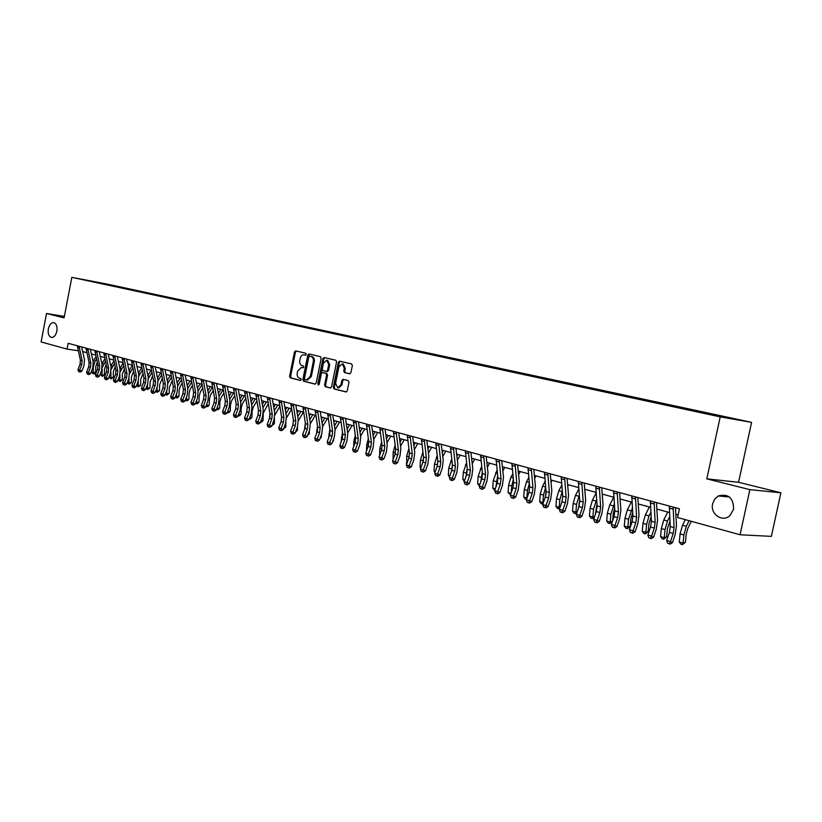 <?xml version="1.0" encoding="UTF-8"?>
<svg xmlns="http://www.w3.org/2000/svg" width="822" height="822" viewBox="0 0 822 822"><rect width="100%" height="100%" fill="white"/><g stroke="black" fill="none" stroke-linecap="round" stroke-linejoin="round"><path stroke-width="1.23" d="M306.287 354.364L305.805 353.255L295.673 350.891L294.461 352.022L289.611 376.281L290.279 377.873L300.42 380.432L301.222 379.641L300.749 378.521L299.434 378.192C297.636 377.462 296.906 375.767 297.256 373.096L297.656 371.061L301.417 367.444L302.928 367.804L303.76 367.002L303.277 365.893L301.962 365.574C300.153 364.865 299.424 363.17 299.773 360.498L300.174 358.464C300.862 355.936 302.147 354.724 304.017 354.827L305.445 355.166L306.287 354.364M712.653 503.722C709.91 514.069 722.62 522.854 730.008 515.517L733.584 509.229C733.481 497.834 728.374 493.416 718.264 495.964L714.667 499.16L712.653 503.722M48.334 328.913C47.738 333.65 48.786 336.496 51.478 337.431C54.036 337.431 55.834 335.335 56.872 331.153C57.458 326.447 56.43 323.611 53.779 322.645C51.18 322.614 49.371 324.7 48.334 328.913M736.872 419.282L728.98 417.699L736.872 419.282M349.617 373.805L350.912 372.654L352.35 365.564L351.611 363.93L339.609 361.135L338.356 362.297L333.321 387.296L334.04 388.929L346.041 391.96L347.254 390.799L348.98 382.251L348.24 380.607L343.041 379.332L341.818 380.494L340.966 384.717L337.739 387.809L335.582 383.371L338.9 366.9L342.26 363.797L344.305 368.184L343.74 370.938L344.48 372.572L349.73 373.825M706.817 478.856L749.89 489.645L740.067 534.762L771.355 536.376L780.9 492.789L738.557 482.288L751.585 422.354L720.216 416.867L706.817 478.856L738.557 482.288M64.363 316.439L46.525 313.48L64.085 317.878L71.833 277.333L720.216 416.867M46.525 313.48L41.1 341.952L67.065 349.114L78.234 350.737M740.067 534.762L677.595 517.531L679.465 508.808L68.175 343.298L67.065 349.114M321.186 358.279L320.477 356.676L308.98 353.994L307.767 355.135L302.866 379.62L303.554 381.223L314.97 384.11L316.223 382.99L321.186 358.279M324.166 357.529L335.879 360.262L336.599 361.886L331.574 386.854L330.382 388.005L325.286 386.72L324.567 385.086L326.601 375.017L325.882 373.394L322.522 372.582L321.32 373.722L319.224 384.172L318.402 384.973L317.847 383.833L322.902 358.68L324.166 357.529M103.233 283.456L111.145 285.039L103.233 283.456M751.585 422.354L106.603 283.991L71.833 277.333M94.345 282.069L696.511 411.606L723.175 417.124L736.265 419.425L720.164 415.768L114.381 285.758L108.309 285.07M94.263 281.915L108.761 284.679M749.89 489.645L780.9 492.789M82.652 351.539L86.834 352.689M91.386 353.933L95.66 355.104M100.243 356.368L104.62 357.56M109.223 358.834L113.703 360.057M118.347 361.331L122.92 362.584M127.595 363.869L132.28 365.153M136.986 366.448L141.774 367.763M146.511 369.057L151.423 370.403M156.19 371.708L161.215 373.085M166.003 374.4L171.151 375.818M175.98 377.144L181.241 378.582M186.111 379.918L191.495 381.398M196.386 382.744L201.904 384.254M206.836 385.61L212.477 387.152L208.398 393.769M217.45 388.518L223.224 390.101M228.228 391.478L234.147 393.101M239.181 394.478L245.244 396.142M250.309 397.529L256.515 399.235M261.632 400.633L267.982 402.379M273.13 403.787L279.634 405.575M284.823 406.993L291.481 408.822M296.711 410.26L303.534 412.13M308.795 413.579L315.792 415.49M321.094 416.949L328.255 418.912M333.598 420.381L340.945 422.395M346.319 423.864L353.84 425.93M359.265 427.419L366.982 429.536M372.438 431.036L380.339 433.204M385.847 434.715L393.954 436.934M399.502 438.455L407.804 440.736M413.394 442.267L421.912 444.61M427.543 446.151L436.277 448.545M441.959 450.107L450.918 452.562M456.642 454.134L465.827 456.652M471.602 458.234L481.024 460.823M486.84 462.416L496.509 465.067M502.386 466.762L512.301 469.403M518.209 471.016L528.392 473.811M534.351 475.445L544.801 478.312M550.822 479.966L561.549 482.904M567.612 484.569L578.626 487.59M584.74 489.275L596.053 492.378M602.218 494.063L613.839 497.248M620.055 498.954L631.984 502.232M638.262 503.958L650.521 507.318M656.85 509.054L669.457 512.507M675.838 514.264L678.16 514.901M82.241 347.1L81.974 348.497M114.268 286.354L114.381 285.758M305.681 355.155L304.798 354.97M302.198 367.568L303.184 367.783M296.362 351.056L295.437 352.186L290.598 376.435L291.265 378.017L300.677 380.391M309.688 354.159L308.753 355.299L303.842 379.764L304.53 381.367L315.35 384.1M309.688 356.162L308.815 356.954L304.51 378.459L304.993 379.589L306.616 379.98L310.346 376.342L313.316 361.588C313.655 358.895 312.915 357.19 311.086 356.491L310.603 356.306M307.366 380.083L311.333 376.497L310.346 376.342M309.668 356.152L312.072 356.645C313.891 357.354 314.631 359.05 314.292 361.752L311.333 376.497M330.691 387.974L325.286 386.72M323.436 372.726L326.868 373.548L327.577 375.171L325.553 385.23L326.262 386.864M324.844 357.693L323.878 358.844L318.926 384.768M328.697 364.557L326.714 360.221L323.416 363.303L322.265 369.047L322.964 370.66L326.324 371.472L327.546 370.321L328.697 364.557L329.684 364.711L327.69 360.385L326.714 360.221M326.396 371.482L327.31 371.626L328.523 370.475L327.546 370.321M329.684 364.711L328.523 370.475M342.26 363.797L343.236 363.951L345.281 368.338L344.726 371.092L345.456 372.736L349.956 373.815M337.739 387.809L338.726 387.953L341.942 384.86L340.966 384.717M343.719 379.497L342.795 380.648L341.942 384.86M340.308 361.3L339.332 362.461L334.297 387.439L335.016 389.073L346.35 391.94M97.253 362.297L95.763 366.653L95.732 372.274L94.479 373.712L92.824 373.64L91.591 371.01M91.591 372.099L93.318 372.602L93.348 366.982L95.116 361.146L96.523 359.009M93.02 361.259L96.01 356.686M101.034 356.584L100.479 357.426M93.513 373.846L93.318 372.602L95.732 372.274M79.066 346.247L82.108 360.694L81.768 364.732L79.672 370.116L81.881 371.071L83.978 365.698L84.481 359.646L81.614 346.935M77.33 345.774L80.381 360.211L80.042 364.238L77.946 369.623L79.672 370.116L79.261 371.688L78.563 371.482L80.145 372.068L79.261 371.688M80.145 372.068L81.881 371.071M77.946 369.623L78.563 371.482M106.141 364.526L104.497 369.129L104.456 374.781L102.226 376.373L100.284 373.907M100.284 374.616L102.031 375.12L102.113 368.626M102.247 367.65L105.422 361.218M101.825 363.53L104.897 358.854M109.788 358.988L109.388 359.584M102.226 376.373L102.031 375.12L104.456 374.781M115.162 366.776L113.354 371.647L113.302 377.339L111.062 378.932L109.1 376.866M109.1 377.164L110.878 377.678L110.929 371.904M111.258 369.417L114.433 363.447M110.754 365.841L113.909 361.033M111.062 378.932L110.878 377.678L113.302 377.339M124.307 369.047L122.344 374.195L122.283 379.918L120.022 381.531L118.08 379.785M118.091 379.764L119.848 380.267L119.899 374.955M120.361 371.523L123.588 365.698M119.827 368.194L123.064 363.242M120.022 381.531L119.848 380.267L122.283 379.918M87.79 348.61L90.831 363.149L90.482 367.218L88.365 372.643L90.584 373.599L92.691 368.184L93.205 362.091L90.348 349.299M86.033 348.138L89.074 362.656L88.735 366.715L86.618 372.14L88.365 372.643L87.944 374.226L87.245 374.02L88.827 374.606L87.944 374.226M88.827 374.606L90.584 373.599M86.618 372.14L87.245 374.02M96.647 351.004L99.668 365.646L99.318 369.736L97.191 375.202L99.411 376.168L101.527 370.712L102.051 364.578L99.215 351.703M94.869 350.521L97.89 365.143L97.541 369.232L95.414 374.688L97.191 375.202L96.76 376.795L96.051 376.589L97.643 377.175L96.76 376.795M97.643 377.175L99.411 376.168M95.414 374.688L96.051 376.589M105.637 353.439L108.638 368.174L108.278 372.294L106.151 377.801L108.36 378.767L110.497 373.27L111.032 367.095L108.196 354.138M103.829 352.946L106.829 367.67L106.48 371.78L104.343 377.277L106.151 377.801L105.699 379.404L104.98 379.189L106.593 379.785L105.699 379.404M106.593 379.785L108.36 378.767M104.343 377.277L104.98 379.189M133.596 371.349L131.458 376.784L131.386 382.549L129.116 384.172L127.266 382.549M127.307 382.425L128.951 382.908L129.013 377.997M129.578 373.743L132.876 367.979M129.023 370.568L132.342 365.471M129.116 384.172L128.951 382.908L131.386 382.549M114.751 355.905L117.741 370.743L117.382 374.894L115.234 380.442L117.454 381.408L119.591 375.87L120.135 369.653L117.32 356.604M112.922 355.412L115.912 370.229L115.553 374.37L113.405 379.908L115.234 380.442L114.782 382.045L114.042 381.84L115.666 382.435L114.782 382.045M115.666 382.435L117.454 381.408M113.405 379.908L114.042 381.84M143.018 373.681L140.706 379.404L140.624 385.21L138.343 386.843L136.586 385.354M136.668 385.138L138.188 385.569L138.25 381.048M138.939 376.055L142.309 370.28M138.363 372.983L141.754 367.753M138.343 386.843L138.188 385.569L140.624 385.21M152.584 376.034L150.087 382.066L150.005 387.912L147.703 389.566L146.049 388.21M146.172 387.881L147.559 388.282L147.621 384.121M148.422 378.428L151.875 372.613M147.837 375.428L151.135 370.321M147.703 389.566L147.559 388.282L150.005 387.912M162.294 378.418L159.612 384.768L159.519 390.656L157.208 392.32L155.656 391.097M155.82 390.666L157.074 391.036L157.136 387.244M158.05 380.853L161.595 374.976M157.454 377.894L160.65 372.931M157.208 392.32L157.074 391.036L159.519 390.656M172.158 380.822L169.281 387.511L169.178 393.44L166.856 395.115L165.397 394.036M165.612 393.502L166.722 393.82L166.784 390.429M167.811 383.34L171.459 377.36M167.226 380.401L170.308 375.582M166.856 395.115L166.722 393.82L169.178 393.44M182.165 383.258L180.337 386.145L179.093 390.296L178.98 396.266L177.624 397.797L175.302 397.026M175.548 396.379L176.525 396.656L176.576 393.676M177.727 385.878L181.477 379.774M177.141 382.939L180.11 378.274M176.638 397.951L176.525 396.656L178.98 396.266M124.009 358.413L126.978 373.342L126.609 377.524L124.451 383.114L126.67 384.09L128.828 378.51L129.383 372.243L126.578 359.111M122.149 357.909L125.119 372.818L124.749 377L122.591 382.579L124.451 383.114L123.988 384.737L123.249 384.521L124.872 385.117L123.988 384.737M124.872 385.117L126.67 384.09M122.591 382.579L123.249 384.521M133.4 360.961L136.349 375.993L135.979 380.196L133.801 385.837L136.031 386.813L138.199 381.182L138.764 374.873L135.969 361.649M131.51 360.447L134.469 375.459L134.089 379.661L131.921 385.292L133.801 385.837L133.328 387.46L132.578 387.244L134.222 387.85L133.328 387.46M134.222 387.85L136.031 386.813M131.921 385.292L132.578 387.244M142.936 363.54L145.864 378.675L145.484 382.918L143.295 388.59L145.525 389.566L147.703 383.895L148.279 377.545L145.504 364.238M141.014 363.016L143.953 378.13L143.573 382.364L141.394 388.035L143.295 388.59L142.812 390.224L142.052 390.008L143.706 390.614L142.812 390.224M143.706 390.614L145.525 389.566M141.394 388.035L142.052 390.008M152.604 366.16L155.522 381.398L155.132 385.672L152.943 391.385L155.163 392.371L157.351 386.659L157.947 380.257L155.194 366.859M150.662 365.636L153.58 380.843L153.19 385.117L151.001 390.83L152.943 391.385L152.44 393.039L151.669 392.813L153.334 393.43L152.44 393.039M153.334 393.43L155.163 392.371M151.001 390.83L151.669 392.813M162.437 368.821L165.325 384.162L164.934 388.467L162.725 394.231L164.955 395.207L167.154 389.453L167.75 383.011L165.017 369.52M160.454 368.287L163.352 383.607L162.962 387.902L160.752 393.656L162.725 394.231L162.211 395.885L161.431 395.659L163.105 396.276L162.211 395.885M163.105 396.276L164.955 395.207M160.752 393.656L161.431 395.659M192.338 385.724L190.303 388.94L189.05 393.122L188.926 399.132L187.56 400.674L185.351 400.067M185.638 399.297L186.471 399.533L186.522 396.975M187.796 388.467L191.649 382.22M187.21 385.508L190.067 381.007M186.573 400.838L186.471 399.533L188.926 399.132M172.415 371.523L175.281 386.967L174.881 391.303L172.661 397.118L174.891 398.095L177.1 392.3L177.716 385.806L174.994 372.222M170.401 370.979L173.278 386.402L172.877 390.727L170.657 396.533L172.661 397.118L172.137 398.783L171.336 398.547L173.031 399.173L172.137 398.783M173.031 399.173L174.891 398.095M170.657 396.533L171.336 398.547M202.664 388.21L200.424 391.775L199.16 395.988L199.027 402.05L197.65 403.602L195.554 403.15M195.893 402.256L196.571 402.451L196.612 400.345M198.01 391.097L201.986 384.686M197.434 388.107L200.167 383.771M196.664 403.766L196.571 402.451L199.027 402.05M182.546 374.267L185.392 389.813L184.981 394.19L182.751 400.047L184.981 401.033L187.21 395.187L187.827 388.642L185.125 374.966M180.501 373.712L183.357 389.248L182.946 393.604L180.717 399.451L182.751 400.047L182.217 401.722L181.405 401.485L183.111 402.112L182.217 401.722M183.111 402.112L184.981 401.033M180.717 399.451L181.405 401.485M213.165 390.738L210.709 394.652L209.435 398.906L209.291 404.999L207.894 406.571L205.921 406.284M206.301 405.267L206.825 405.421L206.867 403.787M207.822 390.738L210.432 386.587M206.908 406.736L206.825 405.421L209.291 404.999M192.831 377.051L195.657 392.711L195.235 397.108L192.995 403.016L195.225 404.013L197.465 398.115L198.102 391.519L195.42 377.75M190.766 376.486L193.591 392.125L193.17 396.523L190.93 402.42L192.995 403.016L192.451 404.701L191.629 404.465L193.345 405.102L192.451 404.701M193.345 405.102L195.225 404.013M190.93 402.42L191.629 404.465M223.82 393.286L221.139 397.581L219.864 401.855L219.71 408.01L218.303 409.582L216.443 409.469M216.874 408.318L217.275 407.291M218.95 396.481L222.947 390.029M218.375 393.409L220.851 389.453M217.316 409.757L217.244 408.431L219.71 408.01M203.281 379.877L206.086 395.649L205.654 400.088L203.404 406.037L205.634 407.034L207.884 401.085L208.531 394.447L205.87 380.576M201.185 379.312L203.99 395.063L203.558 399.492L201.308 405.431L203.404 406.037L202.849 407.733L202.007 407.496L203.733 408.133L202.849 407.733M203.733 408.133L205.634 407.034M201.308 405.431L202.007 407.496M234.65 395.855L231.742 400.55L230.448 404.866L230.283 411.051L228.865 412.644L227.18 412.613M227.622 411.432L227.838 410.866M229.667 399.235L233.561 392.937M229.091 396.112L231.434 392.351M227.879 412.819L227.817 411.483L230.283 411.051M213.905 382.754L216.679 398.639L216.237 403.109L213.977 409.109L216.207 410.106L218.467 404.116L219.125 397.416L216.494 383.453M211.768 382.179L214.552 398.033L214.11 402.503L211.85 408.493L213.977 409.109L213.401 410.815L212.549 410.568L214.295 411.216L213.401 410.815M214.295 411.216L216.207 410.106M211.85 408.493L212.549 410.568M245.665 398.465L242.511 403.571L241.216 407.918L241.031 414.154L239.603 415.757L238.092 415.778M240.558 402.03L244.35 395.896M239.983 398.855L242.182 395.3M238.616 415.932L238.565 414.596L241.031 414.154M224.694 385.672L227.437 401.67L226.995 406.171L224.714 412.223L226.944 413.23L229.225 407.188L229.893 400.437L227.283 386.381M222.526 385.086L225.279 401.064L224.827 405.554L222.556 411.596L224.714 412.223L224.129 413.949L223.265 413.692L225.023 414.35L224.129 413.949M225.023 414.35L226.944 413.23M222.556 411.596L223.265 413.692M256.854 401.095L253.453 406.633L252.138 411.021L251.953 417.299L250.505 418.912L249.179 418.994M251.624 404.866L255.303 398.896M251.049 401.629L253.094 398.3M249.662 417.72L251.953 417.299M249.487 418.162L249.518 419.097M268.219 403.756L263.379 412.921M263.256 413.928L263.05 420.494L261.581 422.128L260.451 422.261M262.886 407.753L266.431 401.958M262.3 404.434L264.191 401.342M260.964 420.885L263.05 420.494M279.788 406.448L274.897 415.11M274.497 418.347L274.322 423.751L271.918 425.56M269.78 417.299L270.058 414.853M274.322 410.681L277.744 405.061M273.726 407.28L275.462 404.434M272.462 424.101L274.322 423.751M291.543 409.171L286.549 417.782M285.933 422.487L285.768 427.05L283.611 428.827M281.186 421.357L281.648 417.442M285.943 413.641L289.241 408.205M285.357 410.157L286.919 407.578M284.155 427.358L285.768 427.05M303.39 412.089L298.386 420.617M297.564 426.556L297.42 430.409L295.488 432.156M292.776 425.344L293.403 420.258L292.909 424.984L290.546 431.334L295.16 433.05L297.513 426.69L298.263 419.621L295.817 404.938M297.77 416.651L300.924 411.411M297.174 413.076L298.571 410.764M296.033 430.677L297.42 430.409M315.268 415.346L310.408 423.577M309.38 430.636L309.257 433.821L307.572 435.526M304.551 429.403L305.352 423.166M309.791 419.693L312.792 414.668M309.195 416.035L310.408 414.021M308.116 434.047L309.257 433.821M327.341 418.665L322.625 426.618M321.392 434.807L321.289 437.283L319.922 438.773M316.532 433.554L317.508 426.145M322.019 422.775L324.865 417.987M321.423 419.025L322.44 417.319M320.405 437.468L321.289 437.283M339.62 422.025L335.057 429.752M333.598 439.082L333.527 440.818L332.581 441.846M328.697 437.807L329.869 429.176M334.451 425.899L337.143 421.347M333.855 422.056L334.677 420.669M332.91 440.941L333.527 440.818M346.011 443.448L345.456 444.959M341.079 442.164L342.455 432.28M347.11 429.074L349.638 424.779M346.514 425.128L347.12 424.09M352.093 425.457L347.696 432.947M353.655 446.613L353.902 441.116L355.268 435.434M359.985 432.28L362.338 428.262M359.389 428.231L359.779 427.563M364.793 428.94L360.56 436.184M366.448 451.175L366.756 444.764L368.307 438.65M373.085 435.537L375.253 431.807M377.709 432.475L373.661 439.462M379.6 455.48L379.826 448.483L381.583 441.928M386.422 438.825L388.395 435.413M390.851 436.081L386.987 442.791M393.08 459.58L393.132 452.275L395.105 445.277M400.006 442.164L401.773 439.082M404.219 439.749L400.55 446.161M406.808 463.752L406.664 456.128L408.873 448.678M406.294 463.084L406.972 463.279M413.826 445.545L415.387 442.811M417.823 443.479L414.37 449.572M420.782 468.016L420.052 467.06L420.443 460.043L422.898 452.141M420.052 467.06L421.028 467.338M423.217 461.091L423.607 458.162M427.913 448.976L429.248 446.613M431.673 447.281L428.437 453.035M435.013 472.362L434.067 471.109L434.478 464.04L437.181 455.635M434.067 471.109L435.331 471.479M437.232 466.146L437.89 461.327M442.246 452.449L443.356 450.487M445.781 451.155L442.76 456.529M449.511 476.791L448.329 475.239L448.761 468.098L451.72 459.179M448.329 475.239L449.901 475.691M451.514 471.16L452.408 464.769M456.857 455.963L457.71 454.422M460.135 455.09L457.361 460.073M464.276 481.302L462.858 479.432L463.31 472.239L466.547 462.776M462.858 479.432L464.738 479.976M466.043 476.308L467.204 468.324M471.746 459.519L472.342 458.44M474.756 459.097L472.229 463.67M479.37 485.771L477.654 483.716L478.127 476.452L481.661 466.403M477.654 483.716L479.863 484.353M480.839 481.6L482.288 471.951M486.922 463.115L487.241 462.529M489.645 463.187L487.384 467.297M494.782 490.241L492.727 488.073L493.221 480.747L497.053 470.081M492.727 488.073L495.286 488.813M495.902 487.045L497.659 475.671M504.811 467.348L502.838 470.975M510.493 494.793L508.088 492.512L508.602 485.124L510.873 477.284L512.753 473.801M508.088 492.512L510.996 493.354M511.243 492.635L511.716 486.008L513.349 479.462M520.264 471.581L518.59 474.695M526.501 499.437L525.268 499.077L523.737 497.033L524.272 489.583L526.563 481.671L528.762 477.561M523.737 497.033L526.902 497.947L527.447 490.487L529.337 483.346M536.016 475.907L534.649 478.455M526.625 499.098L527.036 497.916M546.096 492.912L545.849 495.039M542.9 503.978L541.236 503.711L539.684 501.646L540.249 494.125L542.561 486.141L545.099 481.373M539.684 501.646L542.921 502.581L543.486 495.05L545.654 487.302M552.065 480.305L551.028 482.267M542.52 504.081L543.445 502.427M562.741 496.262L562.043 501.626M559.638 508.571L557.501 508.428L555.949 506.352L556.535 498.759L558.857 490.693L561.755 485.216M555.949 506.352L559.237 507.297L559.833 499.704L562.299 491.351M568.434 484.795L567.745 486.1M558.816 508.818L559.237 507.297L560.172 507.02M579.685 500.105L578.575 507.832M576.839 512.877L575.441 513.637L574.095 513.247L572.533 511.14L573.15 503.485L575.492 495.337L578.75 489.1M572.533 511.14L575.893 512.116L576.51 504.441L579.284 495.44M585.12 489.378L584.802 489.984M575.441 513.637L575.893 512.116L577.25 511.695M596.988 504.112L595.426 514.243M594.44 517.1L592.385 518.548L591.018 518.148L589.446 516.031L590.083 508.304L592.446 500.074L596.104 493.015M589.446 516.031L592.868 517.017L593.515 509.28L596.628 499.591M592.385 518.548L592.868 517.017L594.666 516.452M235.657 388.642L238.38 404.753L237.918 409.294L235.626 415.398L237.856 416.394L240.147 410.301L240.825 403.51L238.246 389.34M233.448 388.046L236.171 404.136L235.719 408.668L233.427 414.761L235.626 415.398L235.03 417.124L234.147 416.867L235.924 417.525L235.03 417.124M235.924 417.525L237.856 416.394M233.427 414.761L234.147 416.867M246.795 391.662L249.487 407.887L249.025 412.459L246.713 418.614L248.953 419.621L251.244 413.476L251.943 406.633L249.385 392.361M244.555 391.056L247.247 407.26L246.785 411.822L244.483 417.966L246.713 418.614L246.107 420.361L245.213 420.093L247.001 420.761L246.107 420.361M247.001 420.761L248.953 419.621M244.483 417.966L245.213 420.093M258.118 394.724L260.78 411.072L260.307 415.685L257.985 421.881L260.214 422.888L262.526 416.703L263.245 409.798L260.708 395.423M255.837 394.108L258.509 410.435L258.036 415.038L255.724 421.224L257.985 421.881L257.358 423.638L256.454 423.371L258.252 424.039L257.358 423.638M258.252 424.039L260.214 422.888M255.724 421.224L256.454 423.371M269.626 397.848L272.257 414.309L271.774 418.953L269.441 425.21L271.671 426.217L274.003 419.97L274.723 413.024L272.226 398.547M267.314 397.211L269.945 413.661L269.472 418.295L267.14 424.542L269.441 425.21L268.804 426.978L267.88 426.71L269.698 427.378L268.804 426.978M269.698 427.378L271.671 426.217M267.14 424.542L267.88 426.71M281.33 401.013L283.929 417.597L283.436 422.282L281.093 428.591L283.313 429.608L285.655 423.309L286.395 416.292L283.919 401.711M278.977 400.376L281.576 416.939L281.093 421.614L278.75 427.913L281.093 428.591L280.436 430.368L279.49 430.101L280.436 430.368M281.319 430.769L283.313 429.608M278.75 427.913L279.49 430.101M293.238 404.239L295.797 420.946L295.293 425.662L292.262 433.821L291.307 433.543L292.262 433.821M290.834 403.581L293.403 420.268L295.797 420.946M293.146 434.222L295.16 433.05M290.546 431.334L291.307 433.543M305.332 407.507L307.86 424.347L307.346 429.105L304.972 435.526L307.192 436.544L309.565 430.132L310.336 423.011L307.921 408.215M302.897 406.849L305.435 423.659L304.921 428.416L302.547 434.817L304.972 435.526L304.284 437.325L303.318 437.047L304.284 437.325M305.178 437.736L307.192 436.544M302.547 434.817L303.318 437.047M317.641 410.846L320.128 427.81L319.604 432.608L317.22 439.082L319.439 440.099L321.823 433.636L322.604 426.454L320.231 411.545M315.165 410.168L317.662 427.111L317.138 431.899L314.754 438.362L317.22 439.082L316.511 440.89L315.525 440.602L316.511 440.89M317.405 441.301L319.439 440.099M314.754 438.362L315.525 440.602M330.167 414.237L332.612 431.324L332.078 436.163L329.684 442.698L331.893 443.716L334.287 437.191L335.088 429.957L332.746 414.935M327.649 413.548L330.095 430.615L329.571 435.444L327.166 441.969L329.684 442.698L328.954 444.527L327.947 444.229L328.954 444.527M329.838 444.928L331.893 443.716M327.166 441.969L327.947 444.229M342.908 417.679L345.312 434.91L344.767 439.78L342.353 446.377L344.562 447.404L346.966 440.818L347.788 433.523L345.487 418.377M340.339 416.99L342.753 434.191L342.209 439.051L339.805 445.637L342.353 446.377L341.613 448.216L340.585 447.918L341.613 448.216M342.497 448.627L344.562 447.404M339.805 445.637L340.585 447.918M355.875 421.193L358.228 438.547L357.673 443.469L355.248 450.117L357.457 451.144L359.872 444.507L360.704 437.14L358.443 421.892M353.265 420.484L355.628 437.818L355.073 442.729L352.648 449.367L355.248 450.117L354.488 451.966L353.45 451.668L354.488 451.966M355.371 452.377L357.457 451.144M352.648 449.367L353.45 451.668M369.068 424.769L371.38 442.257L370.814 447.219L368.369 453.929L370.568 454.956L373.003 448.257L373.856 440.828L371.636 425.457M366.407 424.049L368.729 441.517L368.164 446.459L365.728 453.158L368.369 453.929L367.588 455.789L366.53 455.48L367.588 455.789M368.472 456.2L370.568 454.956M365.728 453.158L366.53 455.48M382.497 428.406L384.758 446.027L384.182 451.031L381.727 457.803L383.915 458.84L386.371 452.069L387.234 444.589L385.056 429.094M379.785 427.666L382.066 445.267L381.49 450.261L379.034 457.022L381.727 457.803L380.925 459.683L379.846 459.364L380.925 459.683M381.798 460.094L383.915 458.84M379.034 457.022L379.846 459.364M396.163 432.105L398.382 449.87L397.786 454.915L395.32 461.759L397.509 462.786L399.975 455.963L400.859 448.411L398.721 432.793M393.409 431.355L395.639 449.1L395.043 454.134L392.577 460.957L395.32 461.759L394.498 463.639L393.399 463.32L394.498 463.639M395.372 464.05L397.509 462.786M392.577 460.957L393.399 463.32M410.086 435.876L412.243 453.785L411.647 458.871L409.161 465.776L411.339 466.804L413.826 459.919L414.73 452.295L412.634 436.564M407.28 435.115L409.459 452.994L408.853 458.07L406.376 464.964L409.161 465.776L408.318 467.677L407.198 467.348L408.318 467.677M409.192 468.088L411.339 466.804M406.376 464.964L407.198 467.348M424.255 439.708L426.371 457.762L425.755 462.899L423.258 469.865L425.426 470.893L427.923 463.947L428.848 456.261L426.803 440.397M421.409 438.938L423.525 456.96L422.909 462.087L420.412 469.043L423.258 469.865L422.395 471.777L421.254 471.448L422.395 471.777M423.258 472.188L425.426 470.893M420.412 469.043L421.254 471.448M438.701 443.623L440.746 461.82L440.119 466.999L437.612 474.027L439.78 475.065L442.287 468.047L443.233 460.299L441.239 444.312M435.794 442.832L437.849 460.998L437.222 466.166L434.715 473.195L437.612 474.027L436.718 475.959L435.568 475.619L436.718 475.959M437.592 476.37L439.78 475.065M434.715 473.195L435.568 475.619M453.405 447.6L455.398 465.951L454.761 471.17L452.234 478.27L454.391 479.308L456.909 472.218L457.875 464.409L455.933 448.288M450.446 446.798L452.449 465.118L451.812 470.328L449.285 477.418L452.234 478.27L451.319 480.223L450.148 479.873L451.319 480.223M452.182 480.634L454.391 479.308M449.285 477.418L450.148 479.873M468.396 451.658L470.328 470.163L469.67 475.424L467.122 482.596L469.28 483.634L471.807 476.483L472.804 468.591L470.914 452.347M465.375 450.846L467.317 469.311L466.66 474.571L464.122 481.723L467.122 482.596L466.197 484.559L464.995 484.209L466.197 484.559M467.05 484.97L469.28 483.634M464.122 481.723L464.995 484.209M483.665 455.799L485.535 474.448L484.857 479.76L482.298 487.004L484.446 488.042L486.994 480.819L488.001 472.856L486.182 456.477M480.593 454.967L482.473 473.585L481.795 478.887L479.247 486.121L482.298 487.004L481.353 488.977L480.13 488.617L481.353 488.977M482.206 489.388L484.446 488.042M479.247 486.121L480.13 488.617M499.231 460.012L501.03 478.815L500.341 484.179L497.772 491.494L499.899 492.542L502.468 485.237L503.506 477.202L501.739 460.69M496.098 459.159L497.906 477.942L497.228 483.295L494.659 490.59L497.772 491.494L496.796 493.477L495.543 493.118L496.796 493.477M497.649 493.899L499.899 492.542M494.659 490.59L495.543 493.118M515.106 464.307L516.833 483.274L516.124 488.689L513.545 496.077L515.661 497.115L518.24 489.737L519.298 481.641L517.593 464.985M511.901 463.444L513.647 482.37L512.949 487.775L510.359 495.152L513.545 496.077L512.538 498.07L511.263 497.7L512.538 498.07M513.38 498.492L515.661 497.115M510.359 495.152L511.263 497.7M531.279 468.684L532.944 487.816L532.224 493.282L529.615 500.742L531.721 501.78L534.321 494.33L535.399 486.151L533.755 469.362M528.022 467.8L529.697 486.901L528.978 492.357L526.378 499.797L529.615 500.742L528.587 502.756L527.292 502.376L528.587 502.756M529.43 503.167L531.721 501.78M526.378 499.797L527.292 502.376M547.781 473.153L549.363 492.45L548.623 497.957L546.014 505.499L548.099 506.547L550.719 499.016L551.819 490.765L550.247 473.821M544.462 472.26L546.055 491.515L545.325 497.012L542.705 504.544L546.014 505.499L544.955 507.534L543.63 507.143L544.955 507.534M545.787 507.945L548.099 506.547M542.705 504.544L543.63 507.143M564.611 477.716L566.111 497.166L565.361 502.735L562.731 510.349L564.806 511.397L567.437 503.794L568.567 495.461L567.067 478.373M561.221 476.791L562.741 496.221L561.991 501.769L559.361 509.373L562.731 510.349L561.642 512.394L560.296 512.003L561.642 512.394M562.474 512.815L564.806 511.397M559.361 509.373L560.296 512.003M581.791 482.36L583.209 501.985L582.438 507.606L579.787 515.302L581.853 516.35L584.493 508.664L585.644 500.249L584.226 483.017M578.328 481.425L579.757 501.019L578.996 506.629L576.345 514.305L579.787 515.302L578.667 517.367L577.291 516.966L578.667 517.367M579.5 517.778L581.853 516.35M576.345 514.305L577.291 516.966M614.651 508.263L613.243 513.452L612.596 520.86M612.411 521.415L609.677 523.563L608.28 523.162L606.698 521.014L607.355 513.226L609.739 504.903L613.695 497.207M606.698 521.014L610.181 522.032L610.859 514.212L614.322 503.783M609.677 523.563L610.181 522.032L612.452 521.292M599.31 487.107L600.646 506.907L599.855 512.579L597.183 520.357L599.238 521.405L601.889 513.637L603.081 505.14L601.725 487.765M595.775 486.151L597.121 505.91L596.34 511.572L593.679 519.34L597.183 520.357L596.042 522.432L594.635 522.021L596.042 522.432M596.864 522.843L599.238 521.405M593.679 519.34L594.635 522.021M632.693 512.527L630.926 518.477L630.217 526.347L627.309 528.68L625.881 528.269L624.288 526.111L624.987 518.24L627.381 509.835L631.347 502.057M624.288 526.111L627.854 527.138L628.553 519.257L632.385 508.017M627.309 528.68L627.854 527.138L630.217 526.347M617.199 491.946L618.432 511.921L617.63 517.655L614.948 525.515L616.973 526.553L619.654 518.713L620.867 510.133L619.593 492.604M613.592 490.97L614.846 510.914L614.044 516.627L611.363 524.477L614.948 525.515L613.767 527.601L612.339 527.19L613.767 527.601M614.579 528.022L616.973 526.553M611.363 524.477L612.339 527.19M651.127 516.853L648.969 523.593L648.239 531.536L645.311 533.899L643.852 533.478L642.249 531.3L642.979 523.357L645.393 514.86L649.359 506.999M642.249 531.3L645.887 532.348L646.616 524.395L649.041 515.887L650.839 512.301M645.311 533.899L645.887 532.348L648.239 531.536M635.457 496.899L636.598 517.048L635.766 522.833L633.074 530.776L635.087 531.813L637.78 523.891L639.013 515.23L637.831 497.536M631.769 495.892L632.94 516.01L632.108 521.785L629.416 529.717L633.074 530.776L631.861 532.882L630.402 532.461L631.861 532.882M632.673 533.293L635.087 531.813M629.416 529.717L630.402 532.461M669.951 521.22L667.392 528.823L666.632 536.838L663.673 539.232L662.193 538.8L660.58 536.602L661.33 528.577L663.775 519.997L667.741 512.044M660.58 536.602L664.289 537.67L665.049 529.635L667.495 521.035L669.694 516.627M663.673 539.232L664.289 537.67L666.632 536.838M654.096 501.944L655.144 522.268L654.291 528.114L651.579 536.149L653.572 537.187L656.285 529.173L657.549 520.429L656.459 502.581M650.336 500.927L651.404 521.22L650.562 527.046L647.849 535.06L651.579 536.149L650.336 538.266L648.846 537.835L650.336 538.266M651.137 538.687L653.572 537.187M647.849 535.06L648.846 537.835M691.312 521.312L687.839 528.371L686.195 534.156L685.404 542.253L682.424 544.667L680.914 544.226L679.291 542.006L680.071 533.91L682.537 525.237L685.291 519.648M679.291 542.006L683.082 543.106L683.873 534.988L686.339 526.306L689.093 520.696M682.424 544.667L683.082 543.106L685.404 542.253M673.136 507.102L674.081 527.611L673.208 533.509L670.485 541.636L672.458 542.674L675.17 534.567L676.475 525.731L675.479 507.729M669.293 506.054L670.259 526.532L669.396 532.42L666.673 540.527L670.485 541.636L669.2 543.774L667.68 543.332L669.2 543.774M669.992 544.185L672.458 542.674M666.673 540.527L667.68 543.332M305.085 355.012L304.109 354.847M302.558 367.629L301.582 367.475M291.265 378.017L290.279 377.873M290.598 376.435L289.611 376.281M295.437 352.186L294.461 352.022M304.53 381.367L303.554 381.223M303.842 379.764L302.866 379.62M308.753 355.299L307.767 355.135M314.292 361.752L313.316 361.588M312.072 356.645L311.086 356.491M325.553 385.23L324.567 385.086M327.577 375.171L326.601 375.017M326.868 373.548L325.882 373.394M323.56 372.746L322.584 372.592M318.833 383.977L317.847 383.833M323.878 358.844L322.902 358.68M345.456 372.736L344.48 372.572M344.726 371.092L343.74 370.938M345.281 368.338L344.305 368.184M342.795 380.648L341.818 380.494M335.016 389.073L334.04 388.929M334.297 387.439L333.321 387.296M339.332 362.461L338.356 362.297M93.389 360.663L95.116 361.146M82.108 360.694L80.381 360.211M81.768 364.732L80.042 364.238M79.159 347.655L77.432 347.182M102.103 363.098L103.86 363.581M110.939 365.564L112.717 366.057M119.899 368.071L121.707 368.575M90.831 363.149L89.074 362.656M90.482 367.218L88.735 366.715M87.882 350.028L86.135 349.555M99.668 365.646L97.89 365.143M99.318 369.736L97.541 369.232M96.739 352.443L94.962 351.95M108.638 368.174L106.829 367.67M108.278 372.294L106.48 371.78M105.73 354.878L103.921 354.385M129.033 370.619L130.832 371.123M117.741 370.743L115.912 370.229M117.382 374.894L115.553 374.37M114.844 357.354L113.004 356.861M138.415 373.239L140.089 373.712M147.939 375.901L149.481 376.332M157.598 378.603L159.016 378.993M167.411 381.336L168.685 381.696M177.377 384.121L178.508 384.439M126.978 373.342L125.119 372.818M126.609 377.524L124.749 377M124.091 359.872L122.231 359.368M136.349 375.993L134.469 375.459M135.979 380.196L134.089 379.661M133.483 362.43L131.592 361.916M145.864 378.675L143.953 378.13M145.484 382.918L143.573 382.364M143.018 365.019L141.096 364.495M155.522 381.398L153.58 380.843M155.132 385.672L153.19 385.117M152.686 367.65L150.745 367.126M165.325 384.162L163.352 383.607M164.934 388.467L162.962 387.902M162.509 370.321L160.537 369.787M187.488 386.946L188.474 387.224M175.281 386.967L173.278 386.402M174.881 391.303L172.877 390.727M172.486 373.034L170.483 372.489M197.763 389.823L198.605 390.049M185.392 389.813L183.357 389.248M184.981 394.19L182.946 393.604M182.618 375.788L180.573 375.233M208.202 392.731L208.88 392.926M195.657 392.711L193.591 392.125M195.235 397.108L193.17 396.523M192.903 378.582L190.838 378.017M218.796 395.69L219.32 395.844M206.086 395.649L203.99 395.063M205.654 400.088L203.558 399.492M203.353 381.429L201.246 380.853M216.679 398.639L214.552 398.033M216.237 403.109L214.11 402.503M213.967 384.316L211.829 383.73M227.437 401.67L225.279 401.064M226.995 406.171L224.827 405.554M224.755 387.244L222.587 386.659M304.643 427.091L305.27 427.276M316.645 430.512L317.487 430.749M328.862 433.985L329.92 434.283M341.274 437.52L342.569 437.89M353.902 441.116L355.433 441.548M366.756 444.764L368.523 445.267M379.826 448.483L381.85 449.059M393.132 452.275L395.413 452.922M406.664 456.128L409.222 456.847M420.443 460.043L423.238 460.834M434.478 464.04L437.314 464.841M436.657 456.559L437.314 456.734M448.761 468.098L451.648 468.92M450.959 460.546L451.925 460.823M463.31 472.239L466.249 473.071M465.529 464.615L466.804 464.975M478.127 476.452L481.127 477.305M480.356 468.766L481.969 469.218M493.221 480.747L496.272 481.62M495.471 472.979L497.433 473.534M508.602 485.124L511.716 486.008M510.873 477.284L513.185 477.931M524.272 489.583L527.447 490.487M526.563 481.671L529.245 482.422M540.249 494.125L543.486 495.05M542.561 486.141L545.623 486.994M556.535 498.759L559.833 499.704M558.857 490.693L562.166 491.618M573.15 503.485L576.51 504.441M575.492 495.337L578.852 496.272M590.083 508.304L593.515 509.28M592.446 500.074L595.878 501.03M238.38 404.753L236.171 404.136M237.918 409.294L235.719 408.668M235.719 390.224L233.51 389.628M249.487 407.887L247.247 407.26M249.025 412.459L246.785 411.822M246.857 393.255L244.607 392.649M260.78 411.072L258.509 410.435M260.307 415.685L258.036 415.038M258.17 396.327L255.889 395.711M272.257 414.309L269.945 413.661M271.774 418.953L269.472 418.295M269.678 399.461L267.366 398.834M283.929 417.597L281.576 416.939M283.436 422.282L281.093 421.614M281.381 402.646L279.028 401.999M295.293 425.662L292.909 424.984M293.279 405.873L290.885 405.225M307.86 424.347L305.435 423.659M307.346 429.105L304.921 428.416M305.373 409.171L302.938 408.503M320.128 427.81L317.662 427.111M319.604 432.608L317.138 431.899M317.682 412.51L315.206 411.843M332.612 431.324L330.095 430.615M332.078 436.163L329.571 435.444M330.197 415.911L327.68 415.233M345.312 434.91L342.753 434.191M344.767 439.78L342.209 439.051M342.938 419.374L340.37 418.686M358.228 438.547L355.628 437.818M357.673 443.469L355.073 442.729M355.895 422.898L353.285 422.189M371.38 442.257L368.729 441.517M370.814 447.219L368.164 446.459M369.078 426.484L366.427 425.765M384.758 446.027L382.066 445.267M384.182 451.031L381.49 450.261M382.507 430.142L379.805 429.403M398.382 449.87L395.639 449.1M397.786 454.915L395.043 454.134M396.173 433.852L393.419 433.102M412.243 453.785L409.459 452.994M411.647 458.871L408.853 458.07M410.086 437.643L407.291 436.872M426.371 457.762L423.525 456.96M425.755 462.899L422.909 462.087M424.265 441.496L421.409 440.715M440.746 461.82L437.849 460.998M440.119 466.999L437.222 466.166M438.691 445.421L435.783 444.63M455.398 465.951L452.449 465.118M454.761 471.17L451.812 470.328M453.395 449.418L450.435 448.607M470.328 470.163L467.317 469.311M469.67 475.424L466.66 474.571M468.376 453.487L465.355 452.665M485.535 474.448L482.473 473.585M484.857 479.76L481.795 478.887M483.644 457.638L480.572 456.806M501.03 478.815L497.906 477.942M500.341 484.179L497.228 483.295M499.201 461.872L496.067 461.019M516.833 483.274L513.647 482.37M516.124 488.689L512.949 487.775M515.065 466.187L511.87 465.314M532.944 487.816L529.697 486.901M532.224 493.282L528.978 492.357M531.238 470.585L527.981 469.691M549.363 492.45L546.055 491.515M548.623 497.957L545.325 497.012M547.74 475.065L544.411 474.16M566.111 497.166L562.741 496.221M565.361 502.735L561.991 501.769M564.56 479.637L561.169 478.723M583.209 501.985L579.757 501.019M582.438 507.606L578.996 506.629M581.729 484.312L578.267 483.367M607.355 513.226L610.859 514.212M609.739 504.903L613.243 505.879M600.646 506.907L597.121 505.91M599.855 512.579L596.34 511.572M599.248 489.069L595.714 488.114M624.987 518.24L628.553 519.257M627.381 509.835L630.957 510.832M618.432 511.921L614.846 510.914M617.63 517.655L614.044 516.627M617.117 493.93L613.52 492.953M642.979 523.357L646.616 524.395M645.393 514.86L649.041 515.887M636.598 517.048L632.94 516.01M635.766 522.833L632.108 521.785M635.375 498.892L631.686 497.896M661.33 528.577L665.049 529.635M663.775 519.997L667.495 521.035M655.144 522.268L651.404 521.22M654.291 528.114L650.562 527.046M654.004 503.958L650.243 502.941M680.071 533.91L683.873 534.988M682.537 525.237L686.339 526.306M674.081 527.611L670.259 526.532M673.208 533.509L669.396 532.42M673.033 509.137L669.2 508.088M729.433 496.981L718.264 495.964M304.993 354.991L304.017 354.827M302.393 367.598L301.417 367.444M307.603 380.134L306.616 379.98M323.508 372.736L322.522 372.582M327.31 371.626L326.324 371.472"/></g></svg>
